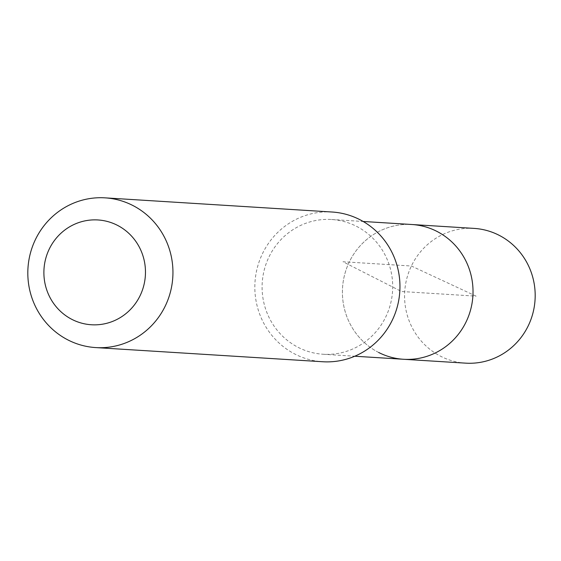 <?xml version="1.0" encoding="UTF-8"?>
<svg xmlns="http://www.w3.org/2000/svg" width="561" height="561" viewBox="0 0 561 561"><rect width="100%" height="100%" fill="white"/><g stroke="black" fill="none" stroke-linecap="round" stroke-linejoin="round"><path stroke-width="0.42" stroke-dasharray="2.81 2.1" d="M474.087 228.397A67.509 65.3 -86.4 0 0 406.809 278.522A67.509 65.3 -86.4 0 0 440.848 356.361A67.509 65.3 -86.4 0 0 465.672 363.149M378.682 352.483A67.509 65.3 93.6 0 1 344.643 274.645A67.509 65.3 93.6 0 1 411.914 224.512A67.509 65.3 -86.4 0 0 344.643 274.645A67.509 65.3 -86.4 0 0 378.682 352.483A67.509 65.3 -86.4 0 0 403.506 359.271M356.431 226.293A67.509 65.3 93.6 0 1 390.47 304.132A67.509 65.3 93.6 0 1 323.192 354.257A67.509 65.3 93.6 0 1 298.368 347.469A67.509 65.3 93.6 0 1 264.329 269.631A67.509 65.3 93.6 0 1 331.6 219.505A67.509 65.3 93.6 0 1 356.431 226.293M332.07 212.016A75.013 72.558 -86.4 0 0 257.317 267.716A75.013 72.558 -86.4 0 0 295.142 354.201A75.013 72.558 -86.4 0 0 322.729 361.747M476.1 296.159L411.381 266.019L342.988 261.749L401.487 291.503L476.1 296.159M323.192 354.257L354.755 356.228M331.6 219.505L363.17 221.476"/><path stroke-width="0.84" d="M354.755 356.228L465.672 363.149A67.509 65.3 -86.4 0 0 532.95 313.017A67.509 65.3 -86.4 0 0 498.911 235.185A67.509 65.3 -86.4 0 0 474.087 228.397L411.914 224.512A67.509 65.3 93.6 0 1 436.738 231.3A67.509 65.3 93.6 0 1 470.784 309.139A67.509 65.3 93.6 0 1 403.506 359.271A67.509 65.3 93.6 0 1 378.682 352.483M403.506 359.271A67.509 65.3 -86.4 0 0 470.784 309.139A67.509 65.3 -86.4 0 0 436.738 231.3A67.509 65.3 -86.4 0 0 411.914 224.512L363.17 221.476M95.707 347.582L322.729 361.747A75.013 72.558 -86.4 0 0 397.476 306.047A75.013 72.558 -86.4 0 0 359.65 219.561A75.013 72.558 -86.4 0 0 332.07 212.016L105.047 197.851A75.013 72.558 93.6 0 1 132.634 205.389A75.013 72.558 93.6 0 1 170.46 291.881A75.013 72.558 93.6 0 1 95.707 347.582A75.013 72.558 93.6 0 1 68.126 340.036A75.013 72.558 93.6 0 1 30.301 253.551A75.013 72.558 93.6 0 1 105.047 197.851M72.103 319.482A52.51 50.792 93.6 0 1 49.179 249.217A52.51 50.792 93.6 0 1 117.256 225.234A52.51 50.792 93.6 0 1 140.18 295.5A52.51 50.792 93.6 0 1 72.103 319.482"/></g></svg>
